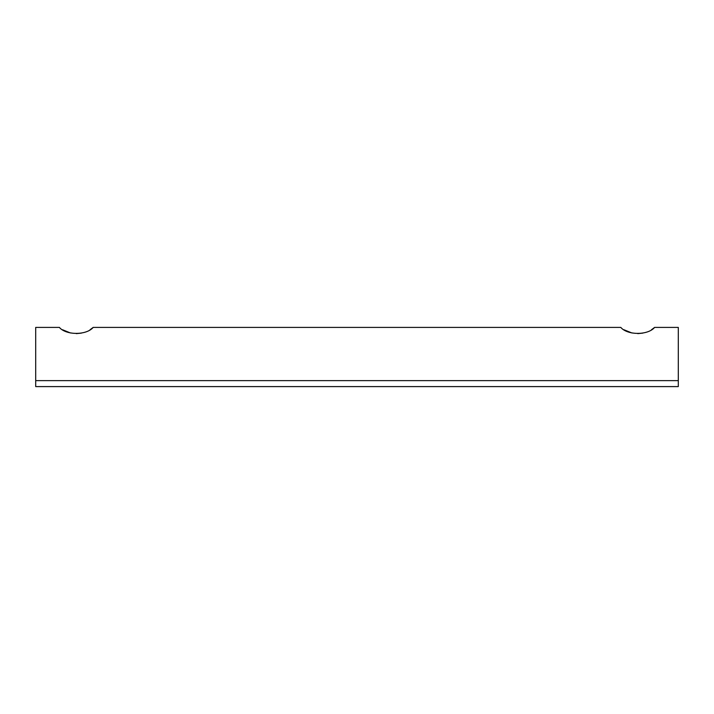 <?xml version="1.0" encoding="UTF-8"?>
<svg xmlns="http://www.w3.org/2000/svg" width="714" height="714" viewBox="0 0 714 714"><rect width="100%" height="100%" fill="white"/><g stroke="black" fill="none" stroke-linecap="round" stroke-linejoin="round"><path stroke-width="1.07" d="M62.529 329.752L70.481 332.974M76.282 333.625L81.36 333.126M90.044 329.752L93.195 327.405C86.572 335.348 66.081 335.41 59.378 327.405L35.7 327.405L35.7 386.595L678.3 386.595L678.3 380.633L35.7 380.633M623.956 329.752L631.908 332.974M637.718 333.625L642.787 333.126M651.48 329.752L654.622 327.405C648 335.348 627.508 335.41 620.805 327.405L93.195 327.405M678.3 380.633L678.3 327.405L654.622 327.405"/></g></svg>
